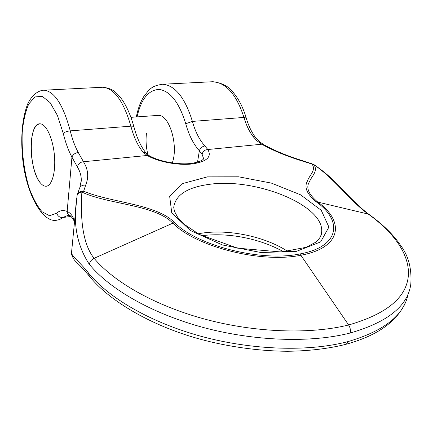 <?xml version="1.0" encoding="UTF-8"?>
<svg xmlns="http://www.w3.org/2000/svg" width="433" height="433" viewBox="0 0 433 433"><rect width="100%" height="100%" fill="white"/><g stroke="black" fill="none" stroke-linecap="round" stroke-linejoin="round"><path stroke-width="0.65" d="M40.578 183.148C42.353 185.21 44.128 186.239 45.903 186.239C51.879 186.352 55.998 172.031 54.396 155.133C52.875 138.235 46.044 123.692 40.036 123.822C27.956 122.631 28.686 170.726 40.578 183.148C42.353 185.21 44.128 186.239 45.903 186.239C51.879 186.352 55.998 172.031 54.396 155.133C52.875 138.235 46.044 123.692 40.036 123.822C35.138 124.487 32.199 130.777 31.225 142.684C30.164 157.428 34.472 176.274 40.578 183.148M71.829 249.495L71.542 252.574C72.116 257.045 77.334 259.194 88.451 272.952C108.515 297.909 150.668 322.569 201.616 336.452C252.58 350.237 308.713 351.932 347.818 341.653L346.773 343.64L345.123 344.522M76.581 198.552L75.569 209.28C74.254 229.977 78.849 248.331 89.35 264.352C109.554 289.087 151.983 313.584 203.239 327.472C254.512 341.247 310.937 343.088 350.183 333.015C350.79 330.276 350.27 327.597 348.63 324.977C310.245 334.514 255.416 332.658 205.431 319.294C155.458 305.85 114.09 282.224 94.091 258.312C80.679 241.446 80.754 211.169 81.869 192.057C108.088 204.528 154.029 204.289 172.707 222.973C195.332 246.529 260.866 263.578 300.854 255.232L348.63 324.977C387.048 313.903 406.977 297.206 408.411 274.89C409.412 253.814 393.267 231.893 367.888 213.805C350.237 201.112 334.33 178.445 313.876 164.686C318.428 171.241 311.684 175.939 309.563 181.579C305.703 187.283 308.307 194 317.362 201.724C345.031 221.252 341.962 247.811 300.854 255.232L299.744 253.987C260.693 262.084 196.663 245.516 174.423 222.459C156.086 203.84 110.918 202.714 83.666 191.213C80.549 191.018 78.427 192.192 77.301 194.726L79.401 188.577M202.097 154.235L199.348 150.787C200.3 148.091 202.151 146.484 204.896 145.959L207.808 149.526C204.766 149.775 202.866 151.344 202.097 154.235L203.472 158.278L203.358 159.095M77.161 195.207C77.799 193.394 79.369 192.344 81.869 192.057L83.666 191.213L85.658 185.167C88.949 177.2 88.224 169.39 83.482 161.742L78.243 152.459C75.023 153.006 72.923 154.57 71.943 157.152L77.453 167.051C80.013 171.344 81.29 175.728 81.29 180.209L80.847 184.496M70.065 215.829C68.29 215.017 67.321 213.566 67.153 211.483C69.469 212.424 71.369 214.286 72.858 217.074L74.508 220.695M74.411 221.701L73.253 219.26L72.858 217.074M157.163 115.459L158.002 115.394C169.168 114.036 178.797 145.488 172.258 162.96M147.962 154.852C146.11 147.588 145.618 140.346 146.484 133.126M299.744 253.987C339.894 246.788 343.196 220.862 316.058 201.681C306.862 193.979 303.966 187.148 307.37 181.2C309.151 175.37 316.22 170.732 312.242 164.34L312.918 164.129L301.622 160.405C286.624 155.685 273.867 150.359 263.356 144.422L259.015 141.315L255.351 137.272L252.948 136.406C249.116 131.134 246.123 124.807 243.968 117.424L192.404 121.413C185.015 97.636 175.067 85.247 162.543 84.246L160.822 84.338M146.045 153.049L142.82 151.886L147.215 155.479C158.034 161.807 177.736 165.558 191.976 163.988C206.855 161.682 212.132 156.86 207.808 149.526L261.776 144.221L256.942 140.812L252.948 136.406M77.052 195.77L71.537 252.58C71.072 253.597 71.905 255.908 74.038 259.519C76.933 263.28 77.875 262.598 89.279 276.043C108.726 300.534 150.668 325.546 199.337 338.958C226.778 346.492 258.203 351.071 287.415 351.277C308.691 351.006 327.916 348.76 345.096 344.522M77.274 194.796L77.058 195.738M203.331 159.127L203.591 158.31C203.505 157.498 206.059 160.589 192.014 163.333C178.959 165.206 159.095 161.552 149.239 155.691L147.215 155.479L83.482 161.742C80.089 162.142 78.081 163.912 77.453 167.051M410.825 284.07C411.832 268.579 408.449 255.73 400.677 245.516C393.554 234.832 382.88 224.375 368.656 214.151C359.374 207.18 348.013 195.386 342.676 189.768L333.821 180.821C328.376 175.338 321.8 169.963 314.082 164.702L301.092 160.659C285.764 155.842 272.66 150.365 261.776 144.221L263.356 144.422M56.701 213.155L49.589 215.753L42.093 211.764C37.168 206.081 32.811 198.016 29.022 187.559C23.864 169.985 21.59 151.723 22.207 132.779C23.258 121.18 25.439 111.595 28.74 104.023L34.9 96.943L42.293 96.332L50.12 102.637L57.427 115.449L63.25 133.386C65.486 142.554 68.382 150.473 71.943 157.152L67.153 211.483C63.267 209.832 59.781 210.389 56.701 213.155C57.703 216.164 59.738 217.62 62.801 217.523L71.017 216.43M408.108 293.85C404.287 315.078 384.19 331.012 347.818 341.653M410.82 284.059C408.016 305.86 387.806 322.174 350.183 333.015M197.518 162.202L199.348 150.787C193.405 144.048 188.869 135.036 185.735 123.751L192.404 121.413C195.278 131.686 199.445 139.87 204.896 145.959M198.135 233.804L201.156 233.273C228.343 228.857 265.045 236.472 287.815 251.443M320.631 236.494L321.632 232.348C321.41 235.022 320.945 237.365 315.792 242.177L306.12 247.319L281.293 252.001L237.657 248.169L199.283 234.426L184.328 224.386L177.584 217.177L174.418 211.201L173.725 207.331C175.479 194.947 187.381 187.283 209.437 184.334C255.264 177.557 324.902 205.28 321.632 232.348L320.55 236.694M69.653 215.634L68.284 215.228L62.801 217.523L59.635 219.553L56.306 220.3C41.855 222.73 25.347 191.927 22.419 156.199C20.66 135.134 22.424 117.7 27.707 103.898C31.934 94.968 38.472 90.291 44.134 90.183C54.531 91.412 63.24 104.975 70.249 130.869L130.88 126.176C123.659 101.333 114.296 88.354 102.789 87.244L101.295 87.314M42.726 90.259L102.789 87.244C108.975 87.975 113.506 89.934 116.369 93.117C118.566 95.265 119.324 95.812 122.837 100.732C127.389 107.855 131.091 116.574 133.932 126.88M89.306 276.016L88.451 272.952M145.997 152.99C140.952 146.76 136.936 138.089 133.954 126.966C133.759 126.328 132.736 126.063 130.88 126.176C133.705 136.909 137.683 145.477 142.82 151.886M63.25 133.386C64.674 132.081 67.007 131.242 70.249 130.869C72.3 139.215 74.963 146.408 78.243 152.459M137.044 116.894C141.185 98.924 148.611 89.766 159.328 89.425C170.423 91.206 179.224 102.648 185.735 123.751M211.088 81.81L212.82 81.723C226.091 82.638 236.478 94.535 243.968 117.424L246.225 118.003C248.466 125.602 251.508 132.027 255.351 137.272M207.396 176.864L182.791 183.527L169.649 196.133L171.739 212.841L190.293 230.475L222.454 244.959L261.039 252.542L296.535 251.308L320.637 241.917L328.912 227.081L321.254 210.308L300.599 194.834L271.404 183.11L238.637 176.805L207.396 176.864M89.35 264.352C89.815 261.716 91.395 259.708 94.091 258.312L174.423 222.459M85.658 185.167C83.066 184.864 81.123 185.681 79.829 187.619L81.29 180.209L80.922 184.085M368.667 214.173L316.058 201.681M301.092 160.659L301.622 160.405M130.983 117.327L158.002 115.394M73.253 219.255C71.012 216.354 69.967 215.223 70.124 215.851M283.734 251.833C270.03 244.239 254.615 239.092 237.49 236.386C224.851 234.513 212.933 234.285 201.724 235.698M246.204 117.922C243.254 107.963 239.135 99.731 233.847 93.219C229.447 86.762 222.438 82.93 212.82 81.723L162.543 84.246C152.232 85.81 151.106 88.489 148.568 90.459L143.691 96.683C140.324 102.291 137.873 109.046 136.346 116.942M345.745 344.354C380.336 334.909 397.521 319.695 405.169 303.03M149.239 155.691L146.051 153.06M77.269 194.818L77.15 195.24M314.082 164.702L312.994 164.161"/></g></svg>
